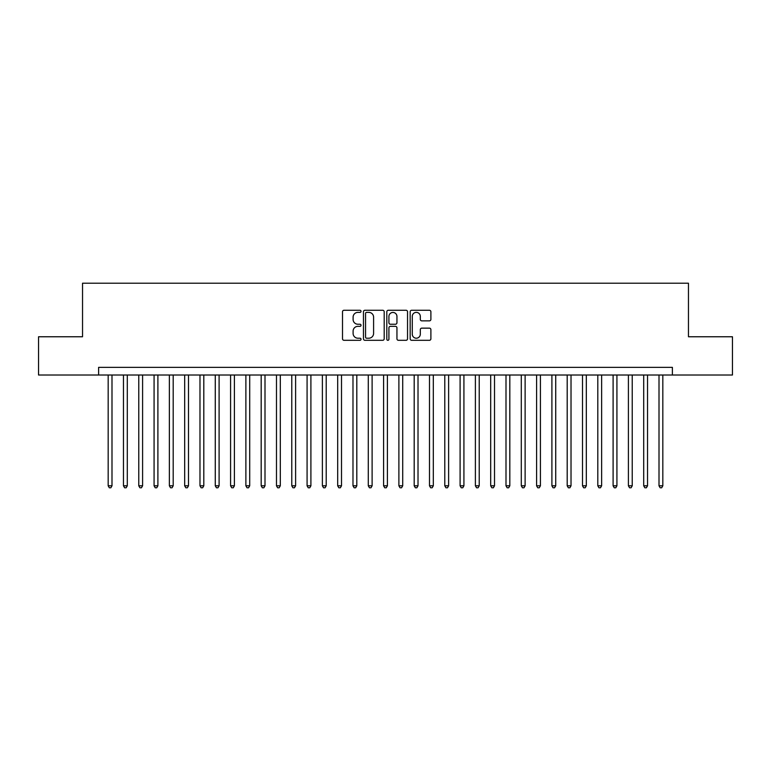 <?xml version="1.0" encoding="UTF-8"?>
<svg xmlns="http://www.w3.org/2000/svg" width="771" height="771" viewBox="0 0 771 771"><rect width="100%" height="100%" fill="white"/><g stroke="black" fill="none" stroke-linecap="round" stroke-linejoin="round"><path stroke-width="1.16" d="M361.021 311.32A1.05 1.05 0 0 0 359.97 310.27L344.011 310.27A1.503 1.503 0 0 0 342.507 311.773L342.507 338.806A1.503 1.503 0 0 0 344.011 340.31L359.97 340.31A1.05 1.05 0 0 0 361.021 339.259A1.05 1.05 0 0 0 359.97 338.209L357.898 338.209A4.809 4.809 0 0 1 353.099 333.4L353.099 331.144A4.809 4.809 0 0 1 357.898 326.345L359.97 326.345A1.05 1.05 0 0 0 361.021 325.295A1.05 1.05 0 0 0 359.97 324.244L357.898 324.244A4.809 4.809 0 0 1 353.099 319.435L353.099 317.18A4.809 4.809 0 0 1 357.898 312.371L359.97 312.371A1.05 1.05 0 0 0 361.021 311.32M429.389 320.861A1.503 1.503 0 0 0 430.893 319.358L430.893 311.773A1.503 1.503 0 0 0 429.389 310.27L411.666 310.27A1.503 1.503 0 0 0 410.172 311.773L410.172 338.806A1.503 1.503 0 0 0 411.666 340.31L429.389 340.31A1.503 1.503 0 0 0 430.893 338.806L430.893 329.651A1.503 1.503 0 0 0 429.389 328.147L421.804 328.147A1.503 1.503 0 0 0 420.311 329.651L420.311 334.19A4.019 4.019 0 0 1 416.292 338.209A4.019 4.019 0 0 1 412.273 334.19L412.273 316.389A4.019 4.019 0 0 1 416.292 312.371A4.019 4.019 0 0 1 420.311 316.389L420.311 319.358A1.503 1.503 0 0 0 421.804 320.861L429.389 320.861M98.611 375.014L38.55 375.014L38.55 336.763L82.536 336.763L82.536 283.217L688.464 283.217L688.464 336.763L732.45 336.763L732.45 375.014L672.389 375.014L672.389 367.372L98.611 367.372L98.611 375.014L672.389 375.014M384.189 311.773A1.503 1.503 0 0 0 382.686 310.27L364.962 310.27A1.503 1.503 0 0 0 363.459 311.773L363.459 338.806A1.503 1.503 0 0 0 364.962 340.31L382.686 340.31A1.503 1.503 0 0 0 384.189 338.806L384.189 311.773M388.314 310.27L406.038 310.27A1.503 1.503 0 0 1 407.541 311.773L407.541 338.806A1.503 1.503 0 0 1 406.038 340.31L398.453 340.31A1.503 1.503 0 0 1 396.949 338.806L396.949 327.848A1.503 1.503 0 0 0 395.446 326.345L390.415 326.345A1.503 1.503 0 0 0 388.921 327.848L388.921 339.259A1.05 1.05 0 0 1 387.861 340.31A1.05 1.05 0 0 1 386.811 339.259L386.811 311.773A1.503 1.503 0 0 1 388.314 310.27M366.611 312.371A1.05 1.05 0 0 0 365.56 313.421L365.56 337.158A1.05 1.05 0 0 0 366.611 338.209L368.789 338.209A4.809 4.809 0 0 0 373.598 333.4L373.598 317.18A4.809 4.809 0 0 0 368.789 312.371L366.611 312.371M396.949 316.467A4.019 4.019 0 0 0 392.931 312.448A4.019 4.019 0 0 0 388.921 316.467L388.921 322.741A1.503 1.503 0 0 0 390.415 324.244L395.446 324.244A1.503 1.503 0 0 0 396.949 322.741L396.949 316.467M108.171 375.014L108.171 485.797L111.997 485.797L111.997 375.014M111.997 485.797L110.851 487.783L109.318 487.783L108.171 485.797M123.466 375.014L123.466 485.797L127.292 485.797L127.292 375.014M127.292 485.797L126.145 487.783L124.623 487.783L123.466 485.797M138.77 375.014L138.77 485.797L142.596 485.797L142.596 375.014M142.596 485.797L141.45 487.783L139.917 487.783L138.77 485.797M154.075 375.014L154.075 485.797L157.901 485.797L157.901 375.014M157.901 485.797L156.754 487.783L155.222 487.783L154.075 485.797M169.369 375.014L169.369 485.797L173.196 485.797L173.196 375.014M173.196 485.797L172.049 487.783L170.516 487.783L169.369 485.797M184.674 375.014L184.674 485.797L188.5 485.797L188.5 375.014M188.5 485.797L187.353 487.783L185.821 487.783L184.674 485.797M199.978 375.014L199.978 485.797L203.804 485.797L203.804 375.014M203.804 485.797L202.657 487.783L201.125 487.783L199.978 485.797M215.273 375.014L215.273 485.797L219.099 485.797L219.099 375.014M219.099 485.797L217.952 487.783L216.42 487.783L215.273 485.797M230.577 375.014L230.577 485.797L234.403 485.797L234.403 375.014M234.403 485.797L233.256 487.783L231.724 487.783L230.577 485.797M245.882 375.014L245.882 485.797L249.708 485.797L249.708 375.014M249.708 485.797L248.561 487.783L247.028 487.783L245.882 485.797M261.176 375.014L261.176 485.797L265.002 485.797L265.002 375.014M265.002 485.797L263.855 487.783L262.323 487.783L261.176 485.797M276.481 375.014L276.481 485.797L280.307 485.797L280.307 375.014M280.307 485.797L279.16 487.783L277.627 487.783L276.481 485.797M291.785 375.014L291.785 485.797L295.611 485.797L295.611 375.014M295.611 485.797L294.455 487.783L292.932 487.783L291.785 485.797M307.08 375.014L307.08 485.797L310.906 485.797L310.906 375.014M310.906 485.797L309.759 487.783L308.227 487.783L307.08 485.797M322.384 375.014L322.384 485.797L326.21 485.797L326.21 375.014M326.21 485.797L325.063 487.783L323.531 487.783L322.384 485.797M337.688 375.014L337.688 485.797L341.514 485.797L341.514 375.014M341.514 485.797L340.358 487.783L338.835 487.783L337.688 485.797M352.983 375.014L352.983 485.797L356.809 485.797L356.809 375.014M356.809 485.797L355.662 487.783L354.13 487.783L352.983 485.797M368.287 375.014L368.287 485.797L372.114 485.797L372.114 375.014M372.114 485.797L370.967 487.783L369.434 487.783L368.287 485.797M383.592 375.014L383.592 485.797L387.408 485.797L387.408 375.014M387.408 485.797L386.261 487.783L384.739 487.783L383.592 485.797M398.886 375.014L398.886 485.797L402.713 485.797L402.713 375.014M402.713 485.797L401.566 487.783L400.033 487.783L398.886 485.797M414.191 375.014L414.191 485.797L418.017 485.797L418.017 375.014M418.017 485.797L416.87 487.783L415.338 487.783L414.191 485.797M429.486 375.014L429.486 485.797L433.312 485.797L433.312 375.014M433.312 485.797L432.165 487.783L430.642 487.783L429.486 485.797M444.79 375.014L444.79 485.797L448.616 485.797L448.616 375.014M448.616 485.797L447.469 487.783L445.937 487.783L444.79 485.797M460.094 375.014L460.094 485.797L463.92 485.797L463.92 375.014M463.92 485.797L462.773 487.783L461.241 487.783L460.094 485.797M475.389 375.014L475.389 485.797L479.215 485.797L479.215 375.014M479.215 485.797L478.068 487.783L476.545 487.783L475.389 485.797M490.693 375.014L490.693 485.797L494.519 485.797L494.519 375.014M494.519 485.797L493.373 487.783L491.84 487.783L490.693 485.797M505.998 375.014L505.998 485.797L509.824 485.797L509.824 375.014M509.824 485.797L508.677 487.783L507.145 487.783L505.998 485.797M521.292 375.014L521.292 485.797L525.118 485.797L525.118 375.014M525.118 485.797L523.972 487.783L522.439 487.783L521.292 485.797M536.597 375.014L536.597 485.797L540.423 485.797L540.423 375.014M540.423 485.797L539.276 487.783L537.744 487.783L536.597 485.797M551.901 375.014L551.901 485.797L555.727 485.797L555.727 375.014M555.727 485.797L554.58 487.783L553.048 487.783L551.901 485.797M567.196 375.014L567.196 485.797L571.022 485.797L571.022 375.014M571.022 485.797L569.875 487.783L568.343 487.783L567.196 485.797M582.5 375.014L582.5 485.797L586.326 485.797L586.326 375.014M586.326 485.797L585.179 487.783L583.647 487.783L582.5 485.797M597.804 375.014L597.804 485.797L601.631 485.797L601.631 375.014M601.631 485.797L600.484 487.783L598.951 487.783L597.804 485.797M613.099 375.014L613.099 485.797L616.925 485.797L616.925 375.014M616.925 485.797L615.778 487.783L614.246 487.783L613.099 485.797M628.404 375.014L628.404 485.797L632.23 485.797L632.23 375.014M632.23 485.797L631.083 487.783L629.55 487.783L628.404 485.797M643.708 375.014L643.708 485.797L647.534 485.797L647.534 375.014M647.534 485.797L646.377 487.783L644.855 487.783L643.708 485.797M659.003 375.014L659.003 485.797L662.829 485.797L662.829 375.014M662.829 485.797L661.682 487.783L660.149 487.783L659.003 485.797"/></g></svg>
